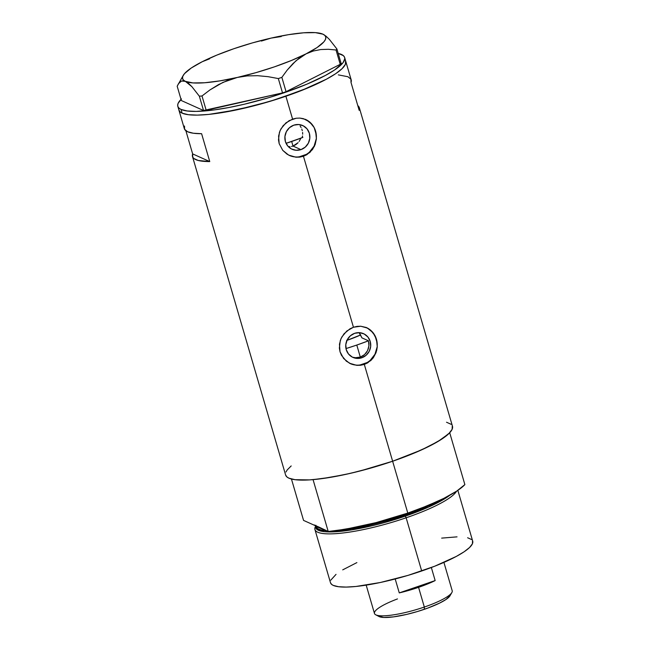 <?xml version="1.0" encoding="UTF-8"?>
<svg xmlns="http://www.w3.org/2000/svg" width="650" height="650" viewBox="0 0 650 650"><rect width="100%" height="100%" fill="white"/><g stroke="black" fill="none" stroke-linecap="round" stroke-linejoin="round"><path stroke-width="0.97" d="M288.429 146.705L289.989 146.681L288.429 146.705M291.517 146.469L293.02 146.063L291.517 146.469M361.814 357.768A13 12.407 -65.8 0 1 352.909 357.394A13 12.407 -65.8 0 1 345.759 345.02A13 12.407 -65.8 0 1 354.664 333.312L359.523 332.67L364.187 333.986L367.949 337.058L370.224 341.429L370.679 346.418L369.241 351.276L366.129 355.266L361.814 357.768L356.956 358.41L352.292 357.094L348.53 354.023L346.247 349.651L345.792 344.662L347.23 339.804L350.35 335.814L354.664 333.312A13 12.407 -65.8 0 1 363.561 333.686A13 12.407 -65.8 0 1 370.711 346.06A13 12.407 -65.8 0 1 361.814 357.768L360.311 357.094L361.814 357.768M357.923 357.654L360.311 357.094L355.452 357.719L357.923 357.654M353.023 357.297L355.452 357.719L353.023 357.297M300.95 149.622A13 12.407 -65.8 0 1 292.045 149.256A13 12.407 -65.8 0 1 284.895 136.874A13 12.407 -65.8 0 1 293.8 125.166L298.659 124.524L303.322 125.84L307.084 128.919L309.359 133.282L309.814 138.279L308.376 143.138L305.264 147.119L300.95 149.622L296.091 150.272L291.419 148.956L287.666 145.876L285.382 141.513L284.928 136.516L286.366 131.657L289.477 127.676L293.8 125.166A13 12.407 -65.8 0 1 302.697 125.539A13 12.407 -65.8 0 1 309.847 137.914A13 12.407 -65.8 0 1 300.95 149.622L293.02 146.063L300.95 149.622M289.461 155.496A19.752 18.858 114.2 0 0 302.811 155.984L303.452 156.268L299.748 157.121L295.937 157.202L289.283 155.415M290.387 155.894L287.007 154.139L282.742 150.345L279.175 143.65L278.582 136.086L280.118 130.561L283.181 125.629L289.104 120.673L296.238 118.227L299.886 118.089L303.444 118.682L309.717 121.964L314.226 127.652L315.624 131.162L316.404 138.808L314.438 146.266L309.936 152.409L303.452 156.268L353.446 327.243L360.75 326.227L367.616 328.128L373.1 332.702L376.488 339.308L377.268 346.946L376.618 350.781L373.336 357.719L370.801 360.555L364.317 364.414L360.612 365.267L356.801 365.349L350.147 363.561M350.326 363.642A19.752 18.858 114.2 0 0 363.675 364.122L364.317 364.414L392.632 461.24A86.921 17.225 -16.3 0 0 452.473 426.254L359.328 107.721A86.921 17.225 163.7 0 1 359.166 110.329L351.016 82.453A86.921 17.225 -16.3 0 0 351.179 79.844L345.743 61.254A86.921 17.225 163.7 0 1 285.894 96.241L292.581 119.104L285.894 96.241A86.921 17.225 163.7 0 1 178.896 110.045A86.921 17.225 -16.3 0 0 182.146 113.157L188.289 114.692L197.275 115.115L208.756 114.408L222.3 112.588L253.419 105.966L277.924 98.889L308.157 87.807L326.463 79.178L335.676 73.694L342.079 68.672L345.41 64.293L345.548 60.743L345.41 64.293L342.079 68.672L335.676 73.694L326.463 79.178L301.088 90.675L269.807 101.408L237.38 109.736L208.756 114.408L197.275 115.115L188.289 114.692L182.146 113.157L181.058 109.444A86.921 17.225 163.7 0 1 177.808 106.332A86.921 17.225 163.7 0 1 181.025 99.369M351.252 364.041L346.32 361.156L341.477 355.314L340.039 351.796L339.446 344.232L340.982 338.699L344.045 333.775L349.968 328.811L353.446 327.243L303.452 156.268L295.937 157.202L288.657 155.106L282.742 150.345L279.175 143.65L278.493 139.904L279.427 132.356L280.987 128.822L285.927 122.874L292.581 119.104L296.238 118.227L299.886 118.089L305.467 119.381M338.349 74.88L347.921 76.733L350.894 79.162L351.016 82.453L359.166 110.329L359.466 108.582L357.784 105.609A86.921 17.225 163.7 0 1 359.328 107.721M452.278 425.742L452.14 429.293L448.809 433.664L438.132 441.382L421.517 449.906L392.632 461.24L412.092 453.952L428.773 446.461L441.594 439.229L449.711 432.746L464.872 484.599L456.755 491.083L443.934 498.306L427.253 505.806L407.794 513.086A86.921 17.225 -16.3 0 0 464.872 484.599L449.711 432.746A86.921 17.225 163.7 0 1 392.632 461.24A86.921 17.225 163.7 0 1 313.056 479.627L328.217 531.481A86.921 17.225 -16.3 0 0 407.794 513.086L392.632 461.24L360.157 470.957L344.118 474.736L322.034 478.628L309.457 479.895L295.019 479.692L288.876 478.148L286.951 476.978L285.618 475.028A86.921 17.225 -16.3 0 0 392.632 461.24L364.317 364.414L356.801 365.349L349.521 363.244L343.606 358.483L340.039 351.796L339.357 348.051L340.291 340.502L341.851 336.96L346.791 331.021L353.446 327.243L357.102 326.373L360.75 326.227L366.332 327.519M184.494 126.019L184.608 129.309L187.582 131.739L193.31 133.226L201.606 133.705L209.755 161.582A86.921 17.225 163.7 0 1 192.481 156.512A86.921 17.225 163.7 0 1 192.644 153.896L185.876 130.748L192.644 153.896L209.755 161.582L192.644 153.896L192.757 157.186L193.895 158.519L198.266 160.477L209.755 161.582L201.606 133.705A86.921 17.225 -16.3 0 1 184.324 128.635L177.808 106.332M291.192 465.936L287.227 469.909L285.959 472.006M451.149 424.312L446.526 422.24M178.888 110.029L180.221 111.987L182.146 113.157A86.921 17.225 -16.3 0 0 276.616 99.304A86.921 17.225 -16.3 0 0 345.743 61.254L344.654 57.541A86.921 17.225 163.7 0 1 275.535 95.591A86.921 17.225 163.7 0 1 181.058 109.444L182.146 113.157L180.221 111.987L178.888 110.029M302.526 135.939L302.169 137.67L302.526 135.939M302.583 132.421L302.664 134.192L302.583 132.421M301.787 129.049L302.291 130.707L301.787 129.049M300.186 126.084L301.08 127.506L300.186 126.084M362.562 356.062L360.311 357.094L364.553 354.599L362.562 356.062M366.243 352.763L364.553 354.599L367.551 350.634L366.243 352.763M368.452 348.278L367.551 350.634L368.916 345.792L368.452 348.278M368.932 343.281L368.916 345.792L368.485 340.811L368.932 343.281M359.734 333.434L361.928 337.862L368.485 340.811A79.016 15.665 163.7 0 1 356.793 345.053L368.485 340.811L361.928 337.862L359.06 332.646M365.999 327.389L370.581 330.111L375.091 335.798L376.488 339.308L377.268 346.946L376.041 352.633L373.336 357.719L367.746 362.822L364.317 364.414L363.675 364.122A19.752 18.858 114.2 0 0 377.187 346.442A19.752 18.858 114.2 0 0 366.519 327.608M360.011 364.983L367.12 362.546M370.232 360.319L374.961 354.258L377.154 346.881M377.171 343.037L375.05 335.782M372.994 332.654L367.283 327.982M352.633 364.463L356.289 365.105M305.126 119.242L309.717 121.964L314.226 127.652L315.624 131.162L316.404 138.808L315.177 144.487L312.471 149.573L306.881 154.676L303.452 156.268L302.811 155.984A19.752 18.858 114.2 0 0 316.322 138.296A19.752 18.858 114.2 0 0 305.654 119.462M299.146 156.845L306.256 154.407M309.368 152.173L314.096 146.12L316.282 138.734M316.306 134.891L314.186 127.644M312.13 124.508L306.41 119.836M291.769 156.325L295.417 156.959M300.584 138.686L299.926 140.107L300.584 138.686M299.098 141.448L299.926 140.107L299.098 141.448M295.791 144.69L298.131 142.667L293.02 146.063L295.791 144.69M181.472 98.922L178.141 103.293L177.669 105.178L178.002 106.844L179.132 108.266L181.058 109.444L187.2 110.979L196.186 111.402L214.216 109.915L228.597 107.567L244.238 104.244L268.718 97.687L284.814 92.528L307.068 84.086L325.374 75.465L334.596 69.981L343.054 62.676L344.793 58.695L344.459 57.029L343.33 55.608L338.195 53.406A86.921 17.225 163.7 0 1 341.404 54.438A86.921 17.225 163.7 0 1 344.654 57.541M281.255 36.546L271.042 38.114L261.398 41.056M209.568 58.841L202.256 61.709A74.571 14.779 163.7 0 1 271.042 38.114L271.026 38.114M182.715 80.787L192.961 82.924L204.718 82.753L219.838 80.884L237.291 77.447L255.905 72.662L274.398 66.861L291.509 60.442L306.077 53.844L317.111 47.515L323.846 41.884L325.455 39.455L325.845 37.334L325 35.571L322.952 34.182L315.372 32.63L303.615 32.801L288.502 34.669L271.042 38.114A74.571 14.779 163.7 0 1 322.952 34.182A74.571 14.779 163.7 0 1 323.424 34.409A74.571 14.779 163.7 0 1 306.077 53.844A74.571 14.779 163.7 0 1 237.291 77.447A74.571 14.779 163.7 0 1 185.38 81.372L191.88 86.661L199.339 96.184L203.531 110.508L181.366 100.555L177.182 86.231L178.661 83.436L181.553 81.006L185.38 81.372L188.484 83.379L191.88 86.661L199.339 96.184L202.004 95.981L209.95 89.928L218.408 84.679L227.5 80.446L237.291 77.447L247.349 75.896L257.636 75.692L268.027 76.668L278.33 78.569L282.523 92.901L206.196 110.305L202.004 95.981L209.95 89.928L222.861 82.428L237.291 77.447L247.349 75.896L257.636 75.692L268.027 76.668L278.33 78.569L281.864 77.358L287.17 70.119L292.906 63.651L299.187 58.151L306.077 53.844L313.267 51.017L320.743 49.546L328.38 49.286L336.034 50.001L340.226 64.326L286.057 91.691L281.864 77.358L287.17 70.119L295.969 60.767L306.077 53.844L313.267 51.017L320.743 49.546L328.38 49.286L336.034 50.001L336.903 48.986L329.428 39.447L326.024 36.172L322.952 34.182L320.271 33.597M183.227 75.408A74.571 14.779 163.7 0 1 202.256 61.709L191.222 68.039L184.486 73.669L182.877 76.099L182.496 78.219L183.332 79.983L185.38 81.372A74.571 14.779 163.7 0 1 183.227 75.408L177.182 86.231L181.366 100.555L203.531 110.508L282.523 92.901L286.057 91.691L340.226 64.326L341.096 63.318L336.903 48.986L329.428 39.447L326.024 36.172M178.132 84.272L180.497 81.534M202.264 61.701L216.824 55.112L233.935 48.693L252.428 42.892L271.042 38.114M322.952 34.182L321.547 33.711M202.004 95.981L206.196 110.305L203.531 110.508L199.339 96.184L202.004 95.981M281.864 77.358L286.057 91.691L282.523 92.901L278.33 78.569L281.864 77.358M336.903 48.986L341.096 63.318L340.226 64.326L336.034 50.001L336.903 48.986M302.876 137.394L286.065 143.325A59.264 11.749 -16.3 0 0 302.169 137.67M356.793 345.053L360.311 357.094L356.793 345.053A79.016 15.665 163.7 0 1 345.987 348.579L356.793 345.053M315.908 525.289L315.169 527.126A74.076 14.682 -16.3 0 0 406.144 517.79A74.076 14.682 163.7 0 1 314.941 529.563L330.501 582.758A74.076 14.682 -16.3 0 0 421.696 570.992L406.144 517.79L404.893 515.133A72.101 14.292 -16.3 0 1 336.497 530.571L374.116 524.152L404.893 515.133L405.356 516.116L428.634 507.041L449.906 495.178A72.832 14.438 163.7 0 1 405.356 516.116L406.144 517.79A74.076 14.682 -16.3 0 0 456.527 491.229A74.076 14.682 163.7 0 1 406.144 517.79L421.696 570.992A74.076 14.682 -16.3 0 0 472.704 541.174L457.844 490.352M316.127 526.581L326.43 530.676A72.101 14.292 -16.3 0 1 316.127 526.581L315.949 525.972M405.356 516.116L351.812 529.856L324.846 531.716L317.379 529.726L315.713 525.858A72.832 14.438 163.7 0 0 405.356 516.116M320.044 527.808L316.891 526.386A72.101 14.292 163.7 0 0 320.044 527.808M404.893 515.133A72.101 14.292 -16.3 0 0 439.53 500.443L404.893 515.133M314.243 524.94L328.217 531.481L313.056 479.627L330.517 477.336L350.48 473.322L371.637 467.837L392.632 461.24L407.794 513.086L376.155 522.592L345.686 529.189L328.217 531.481L318.183 526.711M303.55 520.398L291.452 479.026L303.55 520.398L315.884 525.939L303.55 520.398M314.941 529.563A74.076 14.682 163.7 0 1 315.64 526.175M472.534 540.735L472.42 543.766L469.576 547.495L464.124 551.777L456.267 556.449L434.639 566.247L407.981 575.388L380.348 582.497L355.956 586.471L346.166 587.08L338.512 586.714L333.271 585.406L331.638 584.407L330.493 582.741M330.785 580.166L336.034 574.364M342.721 569.863L356.891 562.599M441.667 538.119L457.039 536.859M467.626 537.753L471.567 539.524M346.962 340.356A41.486 8.223 163.7 0 0 360.717 334.921L346.613 340.478M366.186 585.13L374.473 613.478A40.495 8.027 -16.3 0 0 424.328 607.043L418.567 587.34A40.495 8.027 163.7 0 1 399.271 592.898L435.159 580.58L431.34 567.515L435.159 580.58A40.495 8.027 163.7 0 1 418.567 587.34L424.328 607.043L424.336 609.31A37.733 7.475 -16.3 0 0 449.995 595.79L451.864 592.532A40.495 8.027 163.7 0 1 424.328 607.043A40.495 8.027 -16.3 0 0 452.205 590.744L443.918 562.404M291.679 141.481L293.02 146.063L291.679 141.481M399.271 592.898L395.192 578.971L399.271 592.898L435.159 580.58L418.567 587.34L399.271 592.898M450.174 595.441L445.949 599.519L439.53 603.135L427.7 608.116L417.349 611.553L406.721 614.396L393.689 616.858L383.768 617.467L378.463 616.143M375.733 614.794L379.056 616.533A37.733 7.475 -16.3 0 0 424.336 609.31L424.328 607.043A40.495 8.027 163.7 0 1 375.733 614.794A40.495 8.027 163.7 0 1 397.483 598.926M285.626 475.044L192.481 156.512"/></g></svg>
